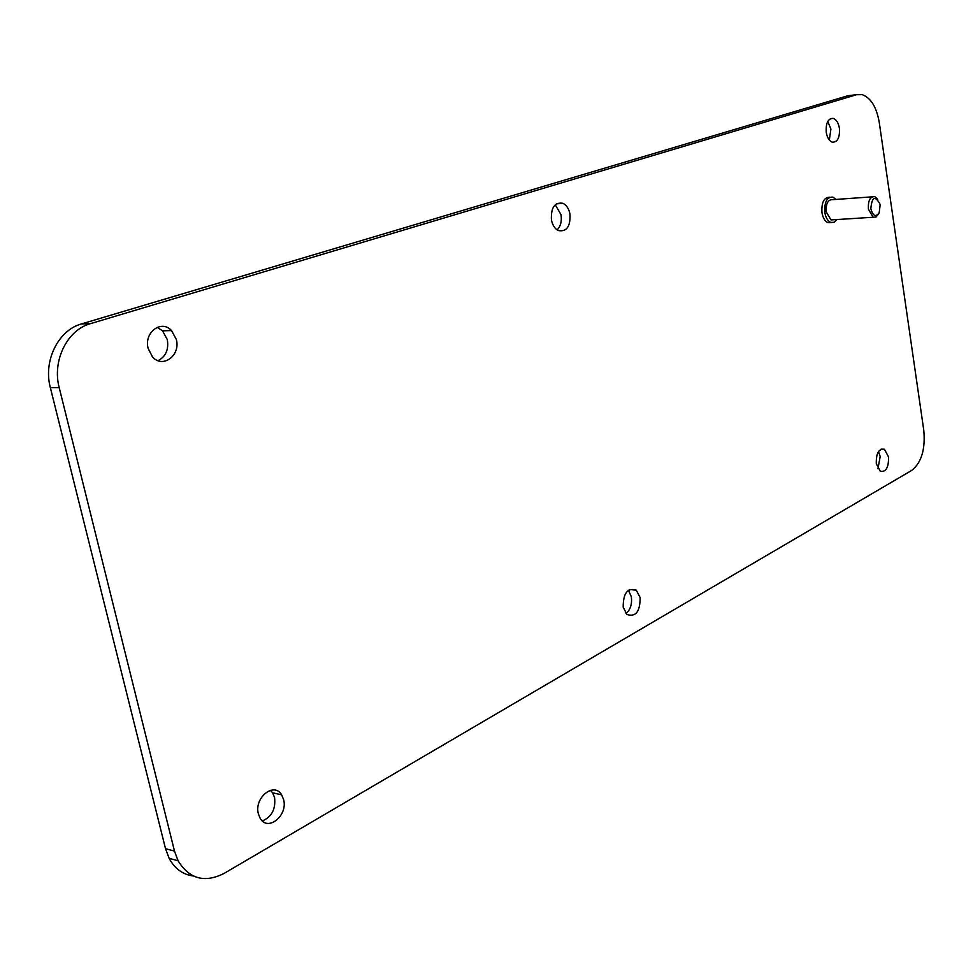 <?xml version="1.0" encoding="UTF-8"?>
<svg xmlns="http://www.w3.org/2000/svg" width="973" height="973" viewBox="0 0 973 973"><rect width="100%" height="100%" fill="white"/><g stroke="black" fill="none" stroke-linecap="round" stroke-linejoin="round"><path stroke-width="1.46" d="M176.32 339.455L171.564 330.589C161.469 319.205 143.712 332.498 148.151 348.431L152.433 356.763C162.588 368.937 180.796 355.486 176.32 339.455M158.052 360.655C165.787 356.617 168.864 349.611 167.307 339.638L162.552 330.808L157.164 327.317M851.716 95.269L848.079 95.682L81.525 323.912C58.38 330.09 43.067 360.776 50.341 387.619L165.519 848.687L169.107 858.308C174.726 868.694 182.79 874.581 193.299 875.992M262.345 820.932C271.759 816.906 275.833 809.098 274.568 797.519L272.598 792.788L270.445 790.307M557.14 229.908C560.679 226.259 561.968 221.199 561.02 214.705L555.242 204.719M626.028 613.586C630.468 609.621 632.231 603.99 631.319 596.692L628.4 590.222M877.95 468.791L880.176 456.592L878.51 451.533M829.337 140.063L830.906 129.081L827.78 121.382M224.082 873.413L911.701 470.421C921.467 462.686 925.505 449.307 923.778 430.273L879.251 122.416C876.576 107.115 870.896 97.859 862.2 94.649L856.532 94.722L90.453 323.656C67.283 329.859 51.946 360.715 59.219 387.704L174.495 851.107L178.083 860.777C189.334 878.996 204.671 883.204 224.082 873.413M829.726 197.227C823.973 197.312 821.382 202.445 821.966 212.649C822.915 217.928 824.909 221.248 827.926 222.622L831.149 222.574M258.38 813.866C253.868 797.775 274.058 781.514 281.635 794.819L283.605 799.575C288.117 815.569 267.782 832.097 260.156 818.293L258.38 813.866M551.436 219.959C550.815 207.517 554.683 201.97 563.026 203.333C566.566 205.181 568.889 208.745 569.983 214.048C570.579 226.575 566.651 232.073 558.198 230.528C554.78 228.667 552.518 225.14 551.436 219.959M623.182 607.188C623.182 593.141 627.549 587.461 636.269 590.161L640.149 597.58C640.137 611.664 635.734 617.296 626.94 614.474L623.182 607.188M876.308 463.78C876.016 453.357 878.716 448.504 884.408 449.246L888.507 456.872C888.787 467.32 886.062 472.148 880.334 471.346L876.308 463.78M826.259 132.401C825.7 123.012 828.047 118.341 833.314 118.378C836.403 119.57 838.422 122.853 839.395 128.217C839.942 137.643 837.571 142.301 832.256 142.192C829.227 140.976 827.22 137.716 826.259 132.401M878.631 213.829L876.041 217.015L873.109 217.259L868.403 209.11C867.989 200.547 870.117 196.4 874.812 196.643L877.743 199.392M833.861 219.74L831.015 219.922L826.247 211.919C825.809 203.515 827.974 199.429 832.718 199.66L872.051 196.85M880.115 205.096L879.166 212.892C875.676 217.417 872.89 216.006 870.823 208.648C871.966 196.923 874.995 195.342 879.896 203.916L880.115 205.096M837.023 219.545L834.141 222.318L830.772 222.44C827.755 221.066 825.773 217.733 824.824 212.455C824.277 201.946 826.977 196.838 832.9 197.13L835.904 199.441M165.519 848.687L174.495 851.107M50.341 387.619L59.219 387.704M81.525 323.912L90.453 323.656M848.079 95.682L856.532 94.722M162.552 330.808L171.564 330.589M169.107 858.308L178.083 860.777M272.598 792.788L281.635 794.819M556.313 203.868L563.026 203.333M629.519 589.504L636.269 590.161M881.088 449.149L884.408 449.246M830.346 118.682L833.314 118.378M873.109 217.259L831.015 219.922M830.772 222.44L827.926 222.622"/></g></svg>
